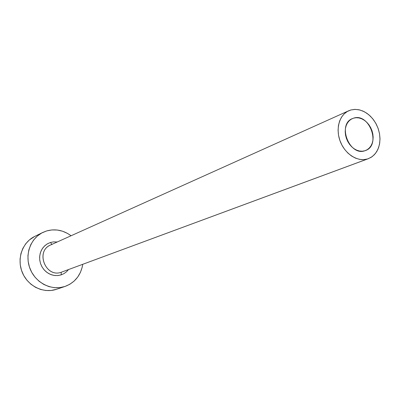 <?xml version="1.0" encoding="UTF-8"?>
<svg xmlns="http://www.w3.org/2000/svg" width="400" height="400" viewBox="0 0 400 400"><rect width="100%" height="100%" fill="white"/><g stroke="black" fill="none" stroke-linecap="round" stroke-linejoin="round"><path stroke-width="0.6" d="M364.855 150.765C349.465 156.505 337.01 124.27 352.405 118.58L351.19 119.21L353.7 118.115L356.31 117.71L359.025 117.95L361.74 118.815L364.355 120.28L366.77 122.275L368.895 124.735L370.655 127.56L371.975 130.645L372.815 133.875L373.14 137.13L372.935 140.29L372.205 143.225L370.98 145.835L369.3 148.015L367.235 149.68L364.855 150.765L362.25 151.22L359.525 151.03L356.78 150.2L354.125 148.76L351.665 146.76L349.495 144.275L347.7 141.41L346.355 138.275L345.51 134.985L345.195 131.685L345.43 128.49L346.2 125.53L347.47 122.925L349.19 120.77L351.295 119.145L353.7 118.115C369.42 112.775 381.285 145.35 365.495 150.54L364.855 150.765M49.935 245.295C35.225 252.115 46.095 278.01 61.245 272.25L61.14 274.885L57.63 275.58L54.015 275.425L50.485 274.42L47.21 272.62L44.365 270.11L42.095 267.02L40.515 263.505L39.715 259.745L39.725 255.935L40.545 252.27L42.135 248.94L44.41 246.105L47.245 243.91L50.5 242.465L51.84 244.41L50.5 242.465L53.565 241.87L57.225 241.99M52.05 244.42L50.63 244.955C35.115 251.07 45.64 278.145 61.245 272.25L367.645 158.94C357.85 162.145 345.21 154.25 340.335 141.65C335.34 129.09 339.305 114.88 348.735 110.755L350.915 109.965L355.35 109.375L359.955 110.01L364.505 111.825L368.78 114.725L372.585 118.575L375.735 123.18L378.09 128.325L379.535 133.77L380 139.25L379.46 144.515L377.94 149.305L375.5 153.395L372.255 156.58L368.36 158.695L61.245 272.25L368.305 158.715M42.7 232.49L34.66 236.45C22.405 242.355 16.605 258.785 22.27 272.4C27.78 286.08 43.435 293.73 56.315 289.345L64.945 286.485L69.81 284.275L74.11 281.095L77.695 277.075L80.425 272.375L82.21 267.175L82.75 264.305C80.875 275.275 74.94 282.67 64.945 286.485L64.86 286.515M46.71 230.91C55.405 228.575 63.52 230.195 71.06 235.76L67.635 233.475L62.625 231.235L57.335 230.03L51.965 229.92L46.71 230.91L41.775 232.97L37.36 236.04L33.63 240L30.745 244.7L28.825 249.97L27.945 255.59L28.15 261.35L29.43 267.01L31.745 272.345L34.995 277.15L39.045 281.225L43.74 284.41L48.885 286.585L54.275 287.675L59.7 287.64L64.9 286.5C51.805 290.96 35.855 283.125 30.22 269.145C24.43 255.23 30.31 238.455 42.775 232.455L46.71 230.91M68.515 269.57L66.51 271.775L63.985 273.615L61.14 274.885L58.08 275.54L54.92 275.54L51.79 274.895L48.805 273.615L46.085 271.755L43.74 269.385L41.86 266.6L40.515 263.505L39.77 260.22L39.645 256.88L40.145 253.615L41.25 250.555L42.915 247.81L45.07 245.49L47.635 243.69L50.5 242.465M34.74 236.41L29.33 239.97L25.665 243.855L22.825 248.465L20.925 253.625L20.055 259.135L20.245 264.77L21.5 270.31L23.76 275.535L26.945 280.23L30.92 284.21L35.525 287.325L40.575 289.45L45.87 290.505L51.2 290.465L56.315 289.34L64.9 286.5M350.915 109.965L347.3 111.495L344.13 113.915L341.53 117.14L339.605 121.05L338.44 125.49L338.08 130.295L338.54 135.27L339.81 140.22L341.84 144.945L344.545 149.26L347.815 152.99L351.525 155.995L355.525 158.15L359.65 159.38L363.745 159.645L367.645 158.94L371.21 157.295L374.295 154.78L376.795 151.505L378.615 147.59L379.695 143.19L379.995 138.47L379.505 133.605L378.25 128.78L376.275 124.17L373.65 119.945L370.48 116.27L366.87 113.27L362.965 111.07L358.9 109.755L354.83 109.38L350.915 109.965M61.14 274.885L61.245 272.25M50.63 244.955L348.65 110.795"/></g></svg>
